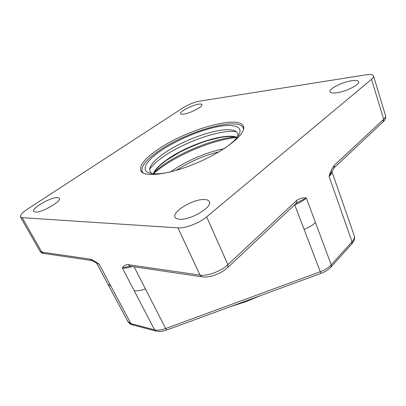 <?xml version="1.0" encoding="UTF-8"?>
<svg xmlns="http://www.w3.org/2000/svg" width="406" height="406" viewBox="0 0 406 406"><rect width="100%" height="100%" fill="white"/><g stroke="black" fill="none" stroke-linecap="round" stroke-linejoin="round"><path stroke-width="0.61" d="M157.305 149.921C144.881 158.533 139.365 165.435 140.76 170.627C143.308 177.894 169.322 174.844 197.717 162.567C226.142 150.372 246.604 133.407 243.458 126.393C239.52 114.208 185.395 129.986 157.305 149.921M183.07 107.778C188.48 104.484 193.921 102.287 199.382 101.19L365.385 74.927C370.216 74.212 372.941 74.577 373.561 76.029C373.779 76.891 373.104 77.988 371.526 79.322L206.644 216.86C199.31 223.153 185.248 228.527 177.945 227.873L22.168 217.682L20.407 216.895C19.935 215.195 22.305 212.602 27.512 209.12L183.07 107.778M351.591 80.738C355.737 80.139 358.077 80.479 358.62 81.753C360.036 84.565 345.942 91.675 336.63 92.791C332.702 93.294 330.499 92.938 330.022 91.736C328.713 88.878 342.207 82.027 351.591 80.738M204.177 199.519C207.03 199.574 208.775 200.315 209.405 201.736C212.668 207.035 190.439 220.296 179.675 219.265C177.138 219.113 175.58 218.398 175.001 217.108C171.987 211.602 193.231 198.955 204.177 199.519M57.413 197.56L59.362 198.311C61.793 201.219 41.813 212.815 35.413 212.099L33.693 211.364C31.495 208.278 50.867 197.103 57.413 197.56M198.712 104.159C200.589 103.88 201.66 104.027 201.924 104.606C203.254 106.504 190.054 113.406 183.629 114.127C181.873 114.36 180.873 114.203 180.624 113.655C179.401 111.696 192.216 104.997 198.712 104.159M385.502 115.537L385.522 115.593C385.786 116.613 385.172 117.836 383.67 119.257L334.498 165.161C332.123 168.038 330.322 171.809 329.088 176.483L331.585 172.078M297.339 202.487L306.332 197.981C302.988 197.468 299.765 198.301 296.664 200.478L227.898 264.666C221.031 271.284 207.385 276.369 200.021 275.101L128.073 264.646C125.368 264.712 123.47 265.818 122.389 267.96L129.499 266.26M96.714 263.118L99.267 264.407C95.821 261.687 92.705 259.921 89.929 259.104L91.974 260.561M297.319 202.498L296.421 203.122M128.073 264.646L130.189 266.204M296.664 200.478L296.263 203.269M334.498 165.161L333.991 167.896M235.17 136.969C214.393 138.669 181.939 151.56 162.192 165.755L154.285 172.027M153.493 173.778C171.697 156.97 212.333 139.37 236.987 137.588M176.148 170.393C189.44 161.827 203.746 155.625 219.067 151.788M223.853 148.829C206.984 151.905 184.933 161.426 171.022 171.642L170.713 171.865M141.816 172.098L141.877 170.804M242.737 127.098L243.722 127.936M243.534 129.438L243.275 128.118C239.378 116.02 186.014 131.503 158.365 151.205C146.16 159.705 140.755 166.526 142.146 171.667L143.044 172.992M223.681 148.946C230.933 144.013 235.84 139.588 238.393 135.665C244.331 126.337 233.709 123.251 216.038 127.053C198.346 130.833 175.453 140.715 160.451 151.047C145.429 161.278 140.024 171.322 150.738 173.413C155.356 174.336 162.085 173.804 170.921 171.819M237.586 136.822C238.51 133.736 237.312 131.64 233.998 130.539C222.046 126.22 184.278 138.913 163.76 153.549C156.965 158.299 152.549 162.613 150.514 166.49C148.88 169.809 149.55 172.205 152.529 173.692M236.348 131.747C221.199 128.966 183.811 142.1 162.928 157.015C156.696 161.395 152.275 165.496 149.657 169.317M132.417 324.846L127.9 321.486L108.006 284.378M156.031 331.057L154.539 329.824L130.945 323.653L99.267 264.407L96.577 263.027M166.957 329.916L165.673 328.535C161.233 330.114 157.523 330.545 154.539 329.824L134.173 290.635C137.132 291.158 140.882 290.584 145.429 288.92L134.117 266.788M320.877 273.451L320.258 271.771L165.673 328.535L145.429 288.92M330.976 267.036L331.215 264.869C328.581 267.711 324.927 270.01 320.258 271.771L304.084 229.38C308.88 227.538 312.671 225.249 315.462 222.524L306.332 197.981C303.449 200.64 299.577 202.914 294.705 204.807L304.084 229.38M351.763 243.95L352.058 241.793L331.215 264.869L315.462 222.524M354.174 235.455L354.215 235.571C354.788 237.434 354.073 239.51 352.058 241.793L329.088 176.483C331.007 174.641 331.915 172.997 331.809 171.555M96.557 263.012L107.94 284.256L110.863 286.098M134.173 290.635L122.389 267.96C124.957 268.32 128.245 267.838 132.255 266.509M177.945 227.873L200.021 275.101L202.021 276.816C209.613 278.049 221.371 273.573 227.898 267.366L227.898 264.666L206.644 216.86M130.006 266.179L202.203 276.846M296.41 203.132L227.766 267.493M89.929 259.104L41.798 252.116L22.168 217.682M91.807 260.535L43.584 253.41L39.925 251.086L20.442 216.961M39.966 251.157C41.356 252.74 42.564 253.496 43.584 253.41L43.752 253.435M371.526 79.322L383.67 119.257L383.031 121.922M237.18 137.345C225.65 132.275 187.237 144.891 166.597 159.883C159.385 165.014 154.919 169.637 153.184 173.753M237.089 137.461C225.132 132.701 187.141 145.287 166.648 160.172C159.629 165.166 155.188 169.698 153.336 173.768M261.104 295.38L245.671 301.78L230.111 306.748M331.854 171.449L354.215 235.571C355.088 238.215 354.301 240.971 351.865 243.839L331.073 266.93C328.515 269.701 325.115 271.873 320.882 273.451L166.917 329.931C162.836 331.433 159.172 331.798 155.934 331.032L132.32 324.82C130.453 324.394 128.981 323.283 127.9 321.486M331.6 172.048L331.463 172.377M130.021 266.179L129.463 266.27M96.826 263.195L91.832 260.535M331.453 172.398L334.133 167.764L383.183 121.78C385.167 120.054 385.949 117.994 385.522 115.593L373.561 76.029M243.625 129.006L243.275 128.118M142.663 172.758L142.262 171.911M150.514 166.49L149.966 167.825M233.998 130.539L234.79 130.833M237.053 137.507C233.399 136.233 227.994 136.188 220.834 137.375L207.867 140.501C199.59 143.12 190.221 147.013 179.762 152.169L166.683 160.157C159.609 165.201 155.178 169.738 153.392 173.768"/></g></svg>
